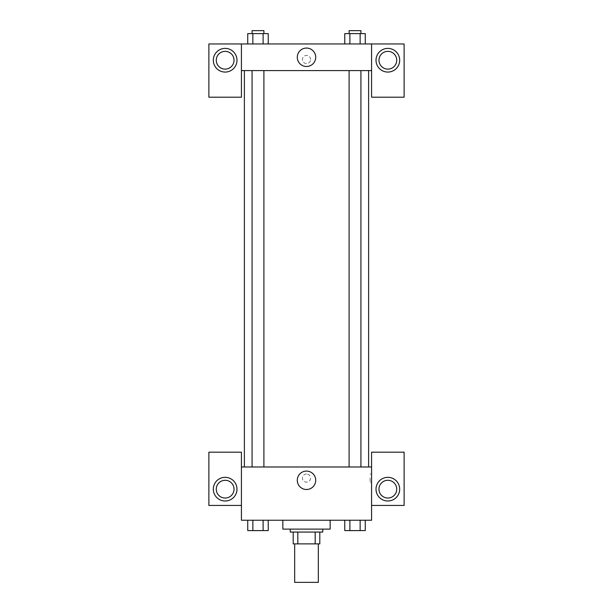 <?xml version="1.0" encoding="UTF-8"?>
<svg xmlns="http://www.w3.org/2000/svg" width="613" height="613" viewBox="0 0 613 613"><rect width="100%" height="100%" fill="white"/><g stroke="black" fill="none" stroke-linecap="round" stroke-linejoin="round"><path stroke-width="0.46" stroke-dasharray="3.06 2.3" d="M318.331 582.35L294.669 582.35M318.331 543.892L294.669 543.892L318.331 543.892M297.818 543.892L293.19 543.892L293.19 532.061L297.818 532.061L297.818 543.892L319.81 543.892M315.182 532.061L297.818 532.061L315.182 532.061L315.182 543.892M297.818 532.061L293.19 532.061M290.233 532.061L322.767 532.061M306.5 529.103L290.233 529.103L306.5 529.103M330.162 529.103L282.838 529.103M330.162 520.23L282.838 520.23L330.162 520.23M344.767 520.23L344.767 530.582L349.893 530.582L344.767 530.582L349.893 530.582L349.893 520.23L360.137 520.23L344.767 520.23L365.271 520.23L344.759 520.23L365.271 520.23L360.13 520.23L360.137 530.582L365.264 530.582L360.137 530.582L365.264 530.582L365.264 520.23L344.759 520.23L349.9 520.23L349.893 530.582L360.137 530.582L349.893 530.582L360.137 530.582L360.137 520.23L365.264 520.23M247.736 520.23L247.736 530.582L252.862 530.582L247.736 530.582L252.862 530.582L252.862 520.23L263.107 520.23L247.736 520.23L268.241 520.23L247.729 520.23L263.107 520.23L247.729 520.23L252.862 520.23L252.862 530.582L268.233 530.582L263.107 530.582L268.233 530.582L268.233 520.23L263.1 520.23L268.241 520.23L263.107 520.23L263.107 530.582L252.862 530.582L263.107 530.582L263.107 520.23L268.233 520.23L252.862 520.23L268.233 520.23M241.422 505.434L241.422 452.187L208.88 452.187L208.88 505.434L241.422 505.434L241.422 520.23L371.578 520.23L371.578 505.434L404.12 505.434L404.12 452.187L371.578 452.187L371.578 505.434M241.422 478.071L241.422 482.14L241.422 478.071M225.147 500.997A11.831 11.831 0 0 0 235.4 483.251A11.831 11.831 0 0 0 214.902 483.251A11.831 11.831 0 0 0 225.147 500.997M234.028 489.166A8.873 8.873 0 0 1 220.711 496.852A8.873 8.873 0 0 1 220.711 481.481A8.873 8.873 0 0 1 234.028 489.166M297.29 480.293A9.21 9.21 0 0 0 311.105 488.27A9.21 9.21 0 0 0 311.105 472.316A9.21 9.21 0 0 0 297.29 480.293M371.578 478.071L371.578 482.14L371.578 478.071M370.091 478.071L370.091 482.14L370.091 478.071M387.853 500.997A11.831 11.831 0 0 0 398.098 483.251A11.831 11.831 0 0 0 377.6 483.251A11.831 11.831 0 0 0 387.853 500.997M396.726 489.166A8.873 8.873 0 0 1 383.416 496.852A8.873 8.873 0 0 1 383.416 481.481A8.873 8.873 0 0 1 396.726 489.166M306.5 474.002A4.069 4.069 0 0 0 302.975 480.109A4.069 4.069 0 0 0 310.025 480.109A4.069 4.069 0 0 0 306.5 474.002A4.069 4.069 0 0 1 310.025 480.109A4.069 4.069 0 0 1 302.975 480.109A4.069 4.069 0 0 1 306.5 474.002M241.422 466.983L371.578 466.983M263.904 466.983L252.073 466.983L263.904 466.983L252.073 466.983L263.904 466.983L263.904 70.587L252.073 70.587L263.904 70.587M360.927 466.983L349.096 466.983L360.927 466.983L349.096 466.983L360.927 466.983L360.927 70.587L349.096 70.587L360.927 70.587M368.62 466.983L244.38 466.983L368.62 466.983M368.62 70.587L244.38 70.587L368.62 70.587M371.578 70.587L241.422 70.587L241.422 97.206L208.88 97.206L208.88 43.96L404.12 43.96L404.12 97.206L371.578 97.206L371.578 43.96M310.569 59.492A4.069 4.069 0 0 0 304.469 55.975A4.069 4.069 0 0 0 304.469 63.016A4.069 4.069 0 0 0 310.569 59.492A4.069 4.069 0 0 1 304.469 63.016A4.069 4.069 0 0 1 304.469 55.975A4.069 4.069 0 0 1 310.569 59.492M234.028 60.235A8.873 8.873 0 0 0 220.711 52.549A8.873 8.873 0 0 0 220.711 67.92A8.873 8.873 0 0 0 234.028 60.235M396.726 60.235A8.873 8.873 0 0 0 383.416 52.549A8.873 8.873 0 0 0 383.416 67.92A8.873 8.873 0 0 0 396.726 60.235M225.147 72.066A11.831 11.831 0 0 0 235.4 54.312A11.831 11.831 0 0 0 214.902 54.312A11.831 11.831 0 0 0 225.147 72.066M387.853 72.066A11.831 11.831 0 0 0 398.098 54.312A11.831 11.831 0 0 0 377.6 54.312A11.831 11.831 0 0 0 387.853 72.066M241.422 43.96L241.422 70.587M268.233 43.96L247.729 43.96L268.241 43.96L247.729 43.96L268.233 43.96L268.233 33.608L263.107 33.608L268.233 33.608L263.107 33.608L263.107 43.96L247.736 43.96L263.107 43.96L263.107 33.608L252.862 33.608L263.107 33.608L263.107 43.96M344.767 43.96L365.271 43.96L344.759 43.96L365.271 43.96L344.767 43.96L365.264 43.96L344.767 43.96L344.767 33.608L365.264 33.608L360.137 33.608L360.137 43.96L360.137 33.608L349.893 33.608L349.893 43.96L349.893 33.608L344.767 33.608L365.264 33.608L365.264 43.96M297.29 57.277A9.21 9.21 0 0 0 311.105 65.254A9.21 9.21 0 0 0 311.105 49.301A9.21 9.21 0 0 0 297.29 57.277M371.578 59.492L371.578 63.56L371.578 59.492M241.422 59.492L241.422 63.56L241.422 59.492M360.927 33.608L349.096 33.608L360.927 33.608L349.096 33.608L360.927 33.608L360.927 30.65L349.096 30.65L360.927 30.65L349.096 30.65L349.096 33.608M247.736 43.96L247.736 33.608L252.862 33.608L252.862 43.96L247.736 43.96L252.862 43.96L252.862 33.608L247.736 33.608L263.107 33.608M263.904 33.608L252.073 33.608L263.904 33.608L252.073 33.608L263.904 33.608L263.904 30.65L252.073 30.65L263.904 30.65L252.073 30.65L252.073 33.608M360.137 33.608L360.137 43.96M349.893 33.608L349.893 43.96M252.862 33.608L252.862 43.96M360.927 530.582L349.096 530.605M263.904 530.582L252.073 530.605M360.137 520.23L360.137 530.582M349.893 520.23L349.893 530.582M263.107 520.23L263.107 530.582M252.862 520.23L252.862 530.582M371.578 474.002L370.091 474.002M371.578 482.14L370.091 482.14M252.073 70.587L252.073 466.983M349.096 70.587L349.096 466.983"/><path stroke-width="0.92" d="M294.669 543.892L294.669 582.35L318.331 582.35L318.331 543.892M315.182 532.061L315.182 543.892L293.19 543.892L293.19 532.061M315.182 543.892L319.81 543.892L319.81 532.061L319.81 543.892M322.767 529.103L322.767 532.061L290.233 532.061L290.233 529.103M297.818 532.061L297.818 543.892M282.838 520.23L282.838 529.103L330.162 529.103L330.162 520.23M371.578 505.434L404.12 505.434L404.12 452.187L371.578 452.187L371.578 520.23L241.422 520.23L241.422 452.187L208.88 452.187L208.88 505.434L241.422 505.434M225.147 500.997A11.831 11.831 0 0 1 214.902 483.251A11.831 11.831 0 0 1 235.4 483.251A11.831 11.831 0 0 1 225.147 500.997M216.274 489.166A8.873 8.873 0 0 1 225.147 480.293A8.873 8.873 0 0 1 234.028 489.166A8.873 8.873 0 0 1 225.147 498.04A8.873 8.873 0 0 1 216.274 489.166M297.29 480.293A9.21 9.21 0 0 1 311.105 472.316A9.21 9.21 0 0 1 311.105 488.27A9.21 9.21 0 0 1 297.29 480.293M371.578 466.983L241.422 466.983M387.853 500.997A11.831 11.831 0 0 1 377.6 483.251A11.831 11.831 0 0 1 398.098 483.251A11.831 11.831 0 0 1 387.853 500.997M378.972 489.166A8.873 8.873 0 0 1 387.853 480.293A8.873 8.873 0 0 1 396.726 489.166A8.873 8.873 0 0 1 387.853 498.04A8.873 8.873 0 0 1 378.972 489.166M368.62 70.587L368.62 466.983M360.927 466.983L360.927 70.587M263.904 70.587L263.904 466.983M371.578 70.587L371.578 97.206L404.12 97.206L404.12 43.96L371.578 43.96L371.578 70.587L241.422 70.587L241.422 97.206L208.88 97.206L208.88 43.96L241.422 43.96L241.422 70.587M234.028 60.235A8.873 8.873 0 0 1 225.147 69.108A8.873 8.873 0 0 1 216.274 60.235A8.873 8.873 0 0 1 225.147 51.354A8.873 8.873 0 0 1 234.028 60.235M225.147 72.066A11.831 11.831 0 0 1 214.902 54.312A11.831 11.831 0 0 1 235.4 54.312A11.831 11.831 0 0 1 225.147 72.066M396.726 60.235A8.873 8.873 0 0 1 383.416 67.92A8.873 8.873 0 0 1 383.416 52.549A8.873 8.873 0 0 1 396.726 60.235M387.853 72.066A11.831 11.831 0 0 1 377.6 54.312A11.831 11.831 0 0 1 398.098 54.312A11.831 11.831 0 0 1 387.853 72.066M371.578 43.96L241.422 43.96M297.29 57.277A9.21 9.21 0 0 1 311.105 49.301A9.21 9.21 0 0 1 311.105 65.254A9.21 9.21 0 0 1 297.29 57.277M365.264 43.96L365.264 33.608L344.767 33.608L344.767 43.96M360.137 33.608L360.137 43.96M349.893 33.608L349.893 43.96M349.096 33.608L349.096 30.65L360.927 30.65L360.927 33.608M268.233 43.96L268.233 33.608L247.736 33.608L247.736 43.96M263.107 33.608L263.107 43.96M252.862 33.608L252.862 43.96M252.073 33.608L252.073 30.65L263.904 30.65L263.904 33.608M365.264 520.23L365.264 530.582L344.767 530.582L344.767 520.23M360.137 520.23L360.137 530.582M349.893 520.23L349.893 530.582M360.927 530.582L349.096 530.605M268.233 520.23L268.233 530.582L247.736 530.582L247.736 520.23M263.107 520.23L263.107 530.582M252.862 520.23L252.862 530.582M263.904 530.582L252.073 530.605M244.38 70.587L244.38 466.983M349.096 466.983L349.096 70.587M252.073 70.587L252.073 466.983"/></g></svg>
